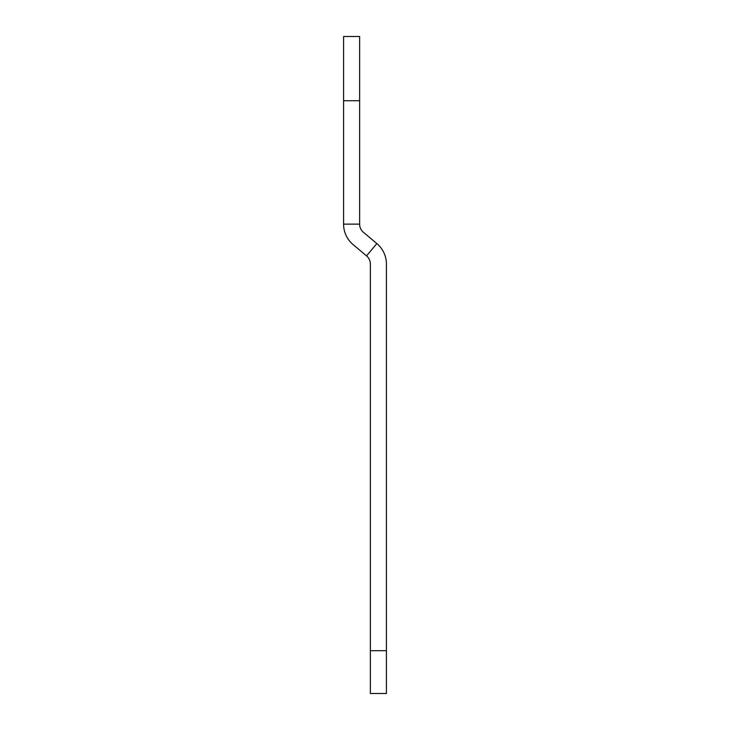 <?xml version="1.0" encoding="UTF-8"?>
<svg xmlns="http://www.w3.org/2000/svg" width="730" height="730" viewBox="0 0 730 730"><rect width="100%" height="100%" fill="white"/><g stroke="black" fill="none" stroke-linecap="round" stroke-linejoin="round"><path stroke-width="1.09" d="M359.635 100.722L343.584 100.722L343.584 36.5L359.635 36.5L359.635 224.128A10.704 10.704 0 0 0 363.458 232.332L376.863 243.574L366.542 255.874L353.137 244.632A26.755 26.755 0 0 1 343.584 224.128L359.635 224.128M343.584 100.722L343.584 224.128M366.542 255.874A10.704 10.704 0 0 1 370.365 264.068L370.365 650.686L386.416 650.686L386.416 264.068A26.755 26.755 0 0 0 376.863 243.574M386.416 650.686L386.416 693.5L370.365 693.5L370.365 650.686"/></g></svg>
